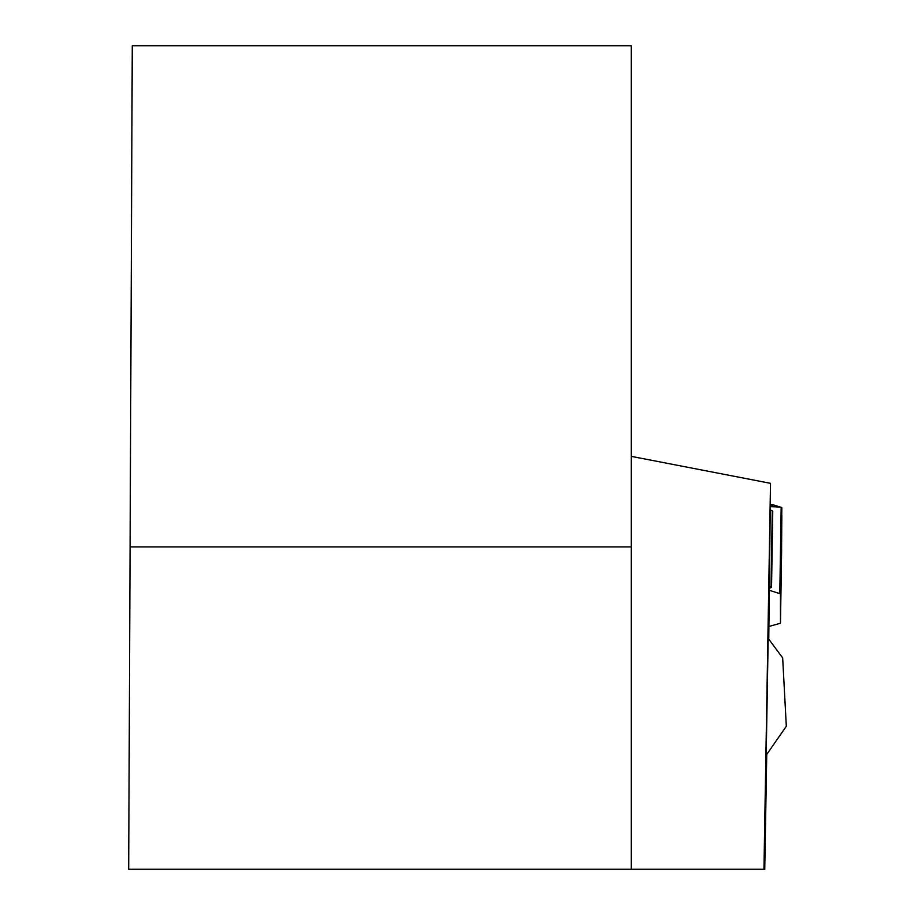 <?xml version="1.0" encoding="UTF-8"?>
<svg xmlns="http://www.w3.org/2000/svg" width="915" height="915" viewBox="0 0 915 915"><rect width="100%" height="100%" fill="white"/><g stroke="black" fill="none" stroke-linecap="round" stroke-linejoin="round"><path stroke-width="1.37" d="M130.09 546.907L631.236 546.907L631.236 45.75L132.275 45.75L128.683 869.25L763.956 869.25L770.51 483.326L768.772 638.91M786.317 726.281L782.668 657.885L768.177 638.338L766.198 755.195L786.317 726.281M631.236 546.907L631.236 869.25M770.51 483.326L631.236 456.345M766.747 754.715L764.746 869.25L763.956 869.25M770.338 506.887L773.152 504.84L781.17 507.322A5.033 0.869 -179.1 0 1 781.845 507.768L781.845 508.225M781.181 549.663L781.833 515.671L781.582 549.663M769.126 590.244L779.797 593.618L781.17 507.322M781.845 507.768L780.472 594.064A5.033 0.869 -179.1 0 0 779.797 593.618M780.472 594.064L780.472 622.989L781.639 549.663L780.472 622.989A5.033 0.869 -179.1 0 1 779.774 623.424L768.989 626.455M769.126 586.389L771.048 586.995A3.626 0.629 0.9 0 1 771.539 587.327A3.626 0.629 0.9 0 1 771.059 587.624L769.126 588.185M772.271 511.737L772.271 510.799L770.281 510.17M780.369 507.059L770.35 506.613M772.134 510.753L770.293 509.964M772.615 504.84L770.384 504.6M771.048 586.995L772.271 510.799M771.231 505.64L770.361 505.538M772.752 511.279L771.539 587.327M773.289 504.851L770.384 504.542"/></g></svg>
